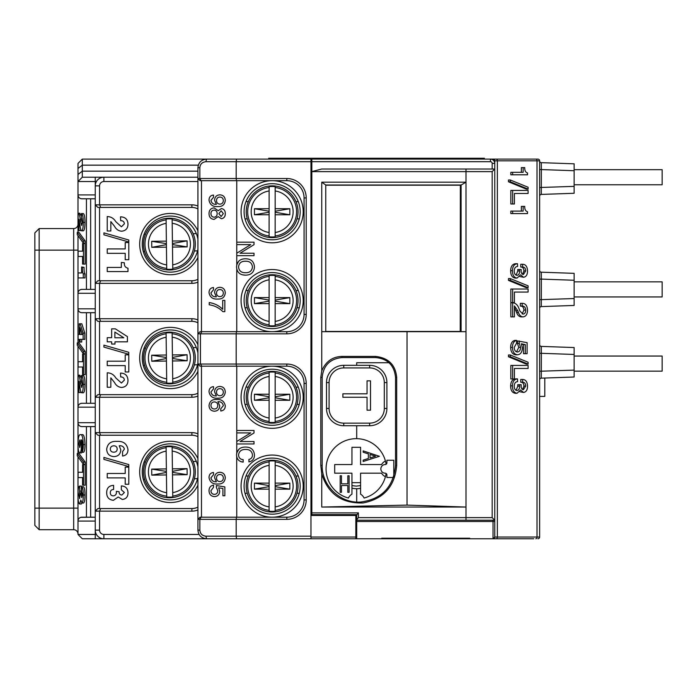 <?xml version="1.0" encoding="UTF-8"?>
<svg xmlns="http://www.w3.org/2000/svg" width="697" height="697" viewBox="0 0 697 697"><rect width="100%" height="100%" fill="white"/><g stroke="black" fill="none" stroke-linecap="round" stroke-linejoin="round"><path stroke-width="1.05" d="M169.754 269.983A25.885 25.885 0 0 1 143.547 244.429A25.885 25.885 0 0 1 169.101 218.213A25.885 25.885 0 0 1 195.308 243.767A25.885 25.885 0 0 1 169.754 269.983M166.722 269.199L166.67 264.904L166.722 269.199A25.24 25.24 0 0 0 172.769 269.12L172.708 264.825L172.769 269.12M166.086 219.076L166.147 223.371A20.988 20.988 0 0 0 166.67 264.904L166.444 247.156L151.78 247.339L151.702 241.301L166.374 241.118L166.086 219.076A25.24 25.24 0 0 1 172.133 218.997L172.412 241.04L187.075 240.848L187.153 246.895L172.49 247.078L172.412 241.04M172.133 218.997L172.185 223.293A20.988 20.988 0 0 1 172.708 264.825L172.49 247.078M172.455 244.577L187.153 246.895M172.438 243.541L187.075 240.848M166.374 241.118L166.444 247.156M166.4 243.619L151.702 241.301M166.417 244.647L151.78 247.339M34.85 525.39L39.163 529.703L34.85 525.39L34.85 232.876L39.163 228.564L39.163 250.136L77.994 250.136M197.931 177.221L82.307 177.221L82.307 165.172L77.994 168.474L77.994 163.42L82.307 159.108L206.556 159.108L82.307 159.108L82.307 165.172L198.323 165.172M77.994 168.474L77.994 174.459L82.307 171.157L197.931 171.157M82.307 177.221L77.994 181.542L77.994 174.459M197.922 433.848A15.534 15.534 0 0 0 191.893 432.628L95.254 432.628L95.254 181.542L77.994 181.542L77.994 232.362M77.994 235.691L77.994 342.907M77.994 346.243L77.994 442.125M77.994 445.975L77.994 453.459M77.994 456.796L77.994 492.727M77.994 496.97L77.994 534.451L82.307 538.764L206.556 538.764L95.254 538.764L95.254 534.451L77.994 534.451L79.719 536.176M39.163 228.564L73.682 228.564A4.313 4.313 0 0 0 77.994 224.251A4.313 4.313 0 0 1 73.682 228.564L73.682 508.13L77.994 508.13L77.994 517.627M96.404 534.451L95.254 534.451L95.254 511.154L99.566 511.154L99.566 530.138A4.313 4.313 0 0 0 103.879 534.451L199.089 534.451M310.967 515.466L355.836 515.466L355.836 538.764L356.698 538.764L356.698 519.64L358.406 517.627L358.406 512.879L311.829 512.879L311.829 514.604L356.942 514.604L358.406 512.879M360.584 488.336A19.847 19.847 0 0 1 356.698 488.719L356.698 502.032L356.698 488.719A19.847 19.847 0 0 1 351.95 488.144M356.698 438.674L356.698 425.728L356.698 438.674M356.698 365.324L356.698 362.736L389.048 362.736L356.698 362.736L356.698 365.324M206.556 159.108C201.302 159.639 198.427 162.514 197.931 167.733L199.847 167.733C200.117 164.178 202.139 162.157 205.885 161.695L206.556 159.108L311.829 159.108L311.829 161.695L490.444 161.695A1.725 1.725 0 0 1 492.169 163.42L492.169 169.031M78.099 406.273L77.994 407.179A3.886 3.886 0 0 1 81.88 403.293L95.254 403.293M78.099 423.61L77.994 422.704A3.886 3.886 0 0 0 81.88 426.59L80.774 426.433M95.254 426.59L81.88 426.59A3.886 3.886 0 0 1 77.994 422.704L95.254 422.704M80.774 517.348L95.254 517.191L81.88 517.191A3.886 3.886 0 0 0 77.994 521.077L95.254 521.077M80.739 517.366L79.833 517.766M79.676 517.88L79.17 518.289M78.7 518.838L78.273 519.622M78.099 520.171L77.994 521.077M80.739 426.425L79.833 426.015M79.676 425.902L79.17 425.492M78.7 424.943L78.273 424.168M82.046 503.007L81.331 504.001L79.641 504.001L80.843 500.037L81.863 503.007C82.812 502.432 83.283 499.758 83.274 494.992C83.248 489.799 82.69 487.046 81.619 486.741L81.619 491.385L82.377 494.626L81.749 497.693L81.07 493.729L81.07 493.232L82.324 493.232M81.619 486.741L83.309 486.741C84.381 487.046 84.929 489.799 84.964 494.992C84.973 499.758 84.503 502.432 83.553 503.007L81.863 503.007M81.375 491.054L79.685 491.054L79.667 486.079L81.375 486.079L81.375 491.054L80.599 493.232M79.789 477.567L82.586 477.567L82.586 485.199L83.483 485.199L83.483 464.629L85.165 464.629L85.165 485.199L83.483 485.199M82.586 477.567L78.099 477.567L78.099 472.261L82.586 472.261L79.789 472.261M83.483 464.411L85.165 464.411L85.165 462.041L78.961 453.459L77.271 453.459L77.271 455.794L83.483 464.411L83.483 462.041L85.165 462.041M80.504 434.667L82.194 434.667C83.797 434.179 84.72 437.489 84.964 444.599C84.956 449.025 84.503 451.578 83.614 452.257L81.924 452.257C82.812 451.578 83.265 449.025 83.274 444.599C83.03 437.489 82.107 434.179 80.504 434.667C79.014 434.24 78.169 437.368 77.959 444.059C78.029 449.6 78.63 452.553 79.78 452.919C80.852 452.614 81.418 449.879 81.479 444.721L81.096 439.903C81.784 439.65 82.211 440.983 82.377 443.893L81.924 452.257M82.22 452.257L81.471 452.919L79.78 452.919M80.373 494.887L78.857 494.887L79.685 491.054M81.07 493.232L80.373 493.232L79.624 498.686L78.857 494.887M84.964 494.992L83.274 494.992M79.667 486.079C78.543 486.41 77.977 489.329 77.959 494.835C77.968 500.385 78.526 503.434 79.641 504.001M83.483 464.629L82.586 464.629L82.586 472.261M83.483 462.041L77.271 453.459M82.368 444.721L81.479 444.721M84.964 444.599L83.274 444.599M79.763 439.973L80.582 443.78L79.754 447.605L78.857 443.945L79.763 439.973M80.564 442.909L80.564 444.808M80.547 443.945L78.857 443.945M81.88 403.293L80.774 403.45M80.739 403.467L79.833 403.877M79.676 403.981L79.17 404.391M78.7 404.94L78.273 405.724M78.099 309.712L77.994 308.815A3.886 3.886 0 0 0 81.88 312.692L80.774 312.535M80.739 312.526L79.833 312.117M79.676 312.012L79.17 311.594M78.7 311.045L78.273 310.27M84.964 384.361L83.274 384.361C83.231 378.637 82.603 375.692 81.41 375.526L83.1 375.526C84.293 375.692 84.912 378.637 84.964 384.361C84.938 389.484 84.415 392.289 83.37 392.786L81.688 392.786C80.896 392.428 80.312 390.477 79.928 386.948L78.996 381.259L78.996 392.533L80.686 392.533L80.686 391.209M81.767 380.318L82.368 384.491M81.924 381.39L80.242 381.39C79.754 377.408 79.04 375.352 78.099 375.195L79.789 375.195L81.41 378.332M79.789 367.014L82.586 367.014L82.586 374.646L83.483 374.646L83.483 354.076L85.165 354.076L85.165 374.646L83.483 374.646M82.586 367.014L78.099 367.014L78.099 361.708L82.586 361.708L79.789 361.708M83.483 353.858L85.165 353.858L85.165 351.488L78.961 342.907L77.271 342.907L77.271 345.242L83.483 353.858L83.483 351.488L85.165 351.488M83.135 339.378L83.135 333.114L84.825 333.114L84.825 339.378L80.033 339.378L80.033 342.035L81.723 342.035L81.723 339.378M84.825 333.114L81.81 323.783L79.205 323.783L79.205 334.403L78.099 334.403L78.099 339.378L79.205 339.378L79.205 342.035L80.033 342.035M95.254 312.692L81.88 312.692A3.886 3.886 0 0 1 77.994 308.815L95.254 308.815M78.099 292.383L77.994 293.28A3.886 3.886 0 0 1 81.88 289.394L95.254 289.394M81.88 289.394L80.774 289.56M80.739 289.569L79.833 289.978M79.676 290.083L79.17 290.492M78.7 291.041L78.273 291.825M78.099 195.813L77.994 194.916A3.886 3.886 0 0 0 81.88 198.793L80.774 198.636M80.739 198.628L79.833 198.218M79.676 198.114L79.17 197.704M78.7 197.146L78.273 196.371M84.067 267.352L82.377 267.352C82.298 270.924 82.594 273.093 83.274 273.869L83.274 277.92L84.964 277.92L84.964 273.869C84.285 273.093 83.989 270.924 84.067 267.352L81.619 266.968L81.619 272.936L79.789 272.936M79.789 256.461L82.586 256.461L82.586 264.102L83.483 264.102L83.483 243.523L85.165 243.523L85.165 264.102L83.483 264.102M82.586 256.461L78.099 256.461L78.099 251.155L82.586 251.155L79.789 251.155M83.483 243.314L85.165 243.314L85.165 240.944L78.961 232.362L77.271 232.362L77.271 234.689L83.483 243.314L83.483 240.944L85.165 240.944M84.964 222.395L83.274 222.395C83.231 216.671 82.603 213.726 81.41 213.561L83.1 213.561C84.293 213.726 84.912 216.671 84.964 222.395C84.938 227.518 84.415 230.324 83.37 230.82L81.688 230.82C80.896 230.463 80.312 228.511 79.928 224.983L78.996 219.294L78.996 230.568L80.686 230.568L80.686 229.243M81.767 218.353L82.368 222.526M81.924 219.424L80.242 219.424C79.754 215.443 79.04 213.387 78.099 213.23L79.789 213.23L81.41 216.366M95.254 198.793L81.88 198.793A3.886 3.886 0 0 1 77.994 194.916L95.254 194.916M95.254 177.221L95.254 181.542L96.404 181.542M81.619 272.936L78.099 272.936L78.099 277.92L83.274 277.92M83.274 273.869L84.964 273.869M83.483 243.523L82.586 243.523L82.586 251.155M83.483 240.944L77.271 232.362M78.099 213.23L78.099 230.568L78.996 230.568M82.133 220.94L80.443 220.94L80.242 219.424M81.41 213.561L81.41 218.205L82.377 221.96L81.645 225.506L80.443 220.94M81.688 230.82C82.725 230.324 83.257 227.518 83.274 222.395M78.099 375.195L78.099 392.533L78.996 392.533M82.133 382.906L80.443 382.906L80.242 381.39M81.41 375.526L81.41 380.17L82.377 383.925L81.645 387.471L80.443 382.906M81.688 392.786C82.725 392.289 83.257 389.484 83.274 384.361M83.483 354.076L82.586 354.076L82.586 361.708M83.483 351.488L77.271 342.907M83.135 333.114L80.12 323.783M82.237 334.508L80.007 334.508L80.007 327.668L82.237 334.508L81.697 334.508L81.697 332.844M73.682 529.703L73.682 508.13L39.163 508.13L39.163 529.703L73.682 529.703A4.313 4.313 0 0 1 77.994 534.015M34.85 508.13L39.163 508.13L39.163 250.136L34.85 250.136M272.135 183.694A28.046 28.046 0 0 1 300.18 211.74A28.046 28.046 0 0 1 272.135 239.785A28.046 28.046 0 0 1 244.098 211.74A28.046 28.046 0 0 1 272.135 183.694M272.135 180.68A31.06 31.06 0 0 1 303.204 211.74A31.06 31.06 0 0 1 272.135 242.8A31.06 31.06 0 0 1 241.075 211.74A31.06 31.06 0 0 1 272.135 180.68M236.536 159.108L236.187 161.695L310.967 161.695L310.967 538.764L355.836 538.764M205.885 161.695L236.187 161.695L236.187 178.519L197.931 178.519L197.931 167.733M310.967 159.108L310.967 161.695M355.836 537.038L310.967 537.038M205.885 536.176C202.243 535.81 200.231 533.797 199.847 530.138L199.847 519.352L236.187 519.352L236.187 536.176L205.885 536.176L206.556 538.764L310.967 538.764M200.091 517.191L197.922 519.352L197.922 364.026L200.091 366.195L286.807 366.195A17.259 17.259 0 0 1 304.066 383.446L304.066 499.932A17.259 17.259 0 0 1 286.807 517.191L200.091 517.191L197.931 519.343L197.931 530.138C198.418 535.34 201.302 538.215 206.556 538.764M197.931 364.043L197.931 333.828L236.187 333.837L236.187 364.034L197.931 364.034L200.091 366.195M197.931 178.519L200.091 180.68L197.922 178.51L197.922 333.837L200.091 331.676L197.931 333.837M199.847 530.138L197.931 530.138M197.931 519.352L199.847 519.352L201.111 517.191M236.475 366.195L236.187 364.034L286.807 364.034A19.411 19.411 0 0 1 306.218 383.446L306.218 499.932A19.411 19.411 0 0 1 286.807 519.352L236.187 519.352L236.475 517.191M236.187 333.837L286.807 333.837A19.411 19.411 0 0 0 306.218 314.417L306.218 197.931A19.411 19.411 0 0 0 286.807 178.519L236.187 178.519L236.475 180.68L286.807 180.68A17.259 17.259 0 0 1 304.066 197.931L304.066 314.417A17.259 17.259 0 0 1 286.807 331.676L236.475 331.676L236.187 333.837M310.967 536.176L236.187 536.176L236.536 538.764M201.851 366.195L200.431 364.034L200.431 333.837L201.851 331.676L200.091 331.676M201.468 517.191L201.468 366.195M236.762 366.195L236.762 452.771L239.045 449.068M236.692 456.552L236.762 517.191M219.729 491.01C219.59 494.478 217.865 496.351 214.554 496.612C217.847 496.351 219.572 494.478 219.703 491.01L218.623 487.83L219.703 491.01M224.852 486.907L224.852 495.759L224.852 486.907L216.366 485.556L216.366 487.508L217.778 490.688C217.708 493.006 216.567 494.243 214.354 494.4C212.167 494.208 211.025 492.962 210.938 490.662L213.491 487.325L210.964 490.662C211.052 492.962 212.184 494.208 214.38 494.4M213.491 485.112L213.491 487.325L213.517 485.112C210.564 485.696 209.065 487.56 209.022 490.714C209.196 494.373 211.034 496.342 214.537 496.612L214.537 496.612M219.877 472.278L219.904 472.278C223.301 472.522 225.096 474.404 225.279 477.942C224.722 482.193 222.247 484.215 217.873 484.006C222.23 484.215 224.695 482.193 225.262 477.942C225.07 474.404 223.275 472.522 219.877 472.278C216.558 472.479 214.789 474.291 214.571 477.715L216.366 481.793C213.326 481.932 211.513 480.59 210.938 477.776L213.509 474.709L213.509 472.496C210.555 472.801 209.065 474.526 209.022 477.663C209.963 482.289 212.907 484.398 217.847 484.006L217.847 484.006M213.509 472.496L213.526 474.709L210.964 477.776C211.54 480.59 213.343 481.932 216.384 481.793M219.877 386.434L219.904 386.434C223.301 386.678 225.096 388.56 225.279 392.097C224.722 396.349 222.247 398.37 217.873 398.161C222.23 398.37 224.695 396.349 225.262 392.097C225.07 388.56 223.275 386.678 219.877 386.434C216.558 386.635 214.789 388.447 214.571 391.871L216.366 395.948C213.326 396.088 211.513 394.746 210.938 391.932L213.509 388.865L213.509 386.652C210.555 386.957 209.065 388.682 209.022 391.819C209.963 396.445 212.907 398.562 217.847 398.161L217.847 398.161M213.509 386.652L213.526 388.865L210.964 391.932C211.54 394.746 213.343 396.088 216.384 395.948M216.427 399.486L216.453 399.486C221.358 399.102 224.303 401.193 225.279 405.776C225.244 408.886 223.746 410.62 220.792 410.995C223.728 410.62 225.218 408.886 225.262 405.776L225.262 405.776C224.277 401.193 221.332 399.102 216.427 399.486C212.062 399.276 209.588 401.289 209.022 405.532C209.205 409.069 210.999 410.96 214.397 411.213C217.725 411.012 219.494 409.191 219.703 405.759L217.908 401.699C220.949 401.568 222.761 402.901 223.336 405.715L220.775 408.782L220.792 410.995M217.934 401.699L219.729 405.759C219.511 409.191 217.743 411.012 214.415 411.213L214.397 411.213M272.135 517.191A31.06 31.06 0 0 1 241.075 486.131A31.06 31.06 0 0 1 272.135 455.063A31.06 31.06 0 0 1 303.204 486.131A31.06 31.06 0 0 1 272.135 517.191M272.135 366.195A31.06 31.06 0 0 1 303.204 397.255A31.06 31.06 0 0 1 272.135 428.315A31.06 31.06 0 0 1 241.075 397.255A31.06 31.06 0 0 1 272.135 366.195M243.175 462.102L243.175 459.671C240.256 459.384 238.714 457.781 238.531 454.862C239.193 451.168 241.51 449.373 245.475 449.487C249.526 449.286 251.861 451.072 252.471 454.836C252.471 457.319 251.295 458.853 248.925 459.445L248.925 461.876C252.602 461.118 254.44 458.826 254.457 454.993C253.987 449.792 251.086 447.152 245.762 447.056C240.247 446.96 237.172 449.548 236.536 454.81C236.701 459.149 238.914 461.58 243.175 462.102L241.014 461.71M236.536 454.81L236.762 452.771M236.762 443.963L254.013 443.963L254.013 441.523L240.029 441.523L254.013 432.959L254.013 430.467L236.762 430.467M236.762 432.898L250.746 432.898L236.762 441.489M272.135 425.301A28.046 28.046 0 0 1 244.098 397.255A28.046 28.046 0 0 1 272.135 369.21A28.046 28.046 0 0 1 300.18 397.255A28.046 28.046 0 0 1 272.135 425.301M272.135 458.086A28.046 28.046 0 0 1 300.18 486.131A28.046 28.046 0 0 1 272.135 514.168A28.046 28.046 0 0 1 244.098 486.131A28.046 28.046 0 0 1 272.135 458.086M224.835 486.907L216.366 485.556M224.835 495.759L222.909 495.759L222.909 488.501L218.623 487.83M219.877 474.491C217.778 474.596 216.654 475.729 216.523 477.898C216.636 475.729 217.752 474.596 219.86 474.491C222.029 474.596 223.188 475.763 223.336 477.994C223.223 480.259 222.064 481.453 219.877 481.575C217.691 481.427 216.558 480.198 216.497 477.898L216.497 477.898C216.584 480.198 217.708 481.427 219.904 481.575M219.877 388.647C217.778 388.752 216.654 389.884 216.523 392.054C216.636 389.884 217.752 388.752 219.86 388.647C222.029 388.752 223.188 389.919 223.336 392.15C223.223 394.424 222.064 395.617 219.877 395.73C217.691 395.582 216.558 394.354 216.497 392.054L216.497 392.054C216.584 394.354 217.708 395.582 219.904 395.73M217.778 405.584C217.638 407.754 216.514 408.895 214.406 409C212.245 408.895 211.095 407.728 210.938 405.515C211.052 403.241 212.202 402.038 214.388 401.908C216.584 402.047 217.717 403.275 217.778 405.584M214.406 401.908C212.219 402.038 211.069 403.241 210.964 405.515C211.113 407.728 212.271 408.895 214.432 409M236.475 331.676L201.851 331.676M200.091 180.68L201.111 180.68L199.847 178.519L199.847 167.733M201.111 180.68L236.475 180.68M201.468 331.676L201.468 180.68M236.762 180.68L236.762 264.79L238.871 260.992M236.762 269.164L236.762 331.676M224.835 311.655L224.852 300.372L222.7 300.372L222.7 309.294C218.893 305.565 214.406 303.326 209.231 302.585L209.231 304.798C214.502 305.547 219.05 307.839 222.892 311.655L224.835 311.655L224.835 300.372M209.231 302.585L209.257 302.585C214.432 303.326 218.919 305.565 222.718 309.294M219.877 287.312L219.904 287.312C223.301 287.556 225.096 289.447 225.279 292.975C224.722 297.236 222.247 299.257 217.873 299.039C222.23 299.257 224.695 297.236 225.262 292.975C225.07 289.447 223.275 287.556 219.877 287.312C216.558 287.512 214.789 289.325 214.571 292.749L216.366 296.826C213.326 296.966 211.513 295.633 210.938 292.81L213.509 289.752L213.509 287.539C210.555 287.844 209.065 289.56 209.022 292.696C209.963 297.323 212.907 299.44 217.847 299.039L217.847 299.039M213.509 287.539L213.526 289.752L210.964 292.81C211.54 295.633 213.343 296.966 216.384 296.826M219.877 194.838L219.904 194.838C223.301 195.073 225.096 196.963 225.279 200.501C224.722 204.752 222.247 206.774 217.873 206.565C222.23 206.774 224.695 204.752 225.262 200.501C225.07 196.963 223.275 195.073 219.877 194.838C216.558 195.029 214.789 196.842 214.571 200.266L216.366 204.352C213.326 204.491 211.513 203.149 210.938 200.335L213.509 197.268L213.509 195.055C210.555 195.36 209.065 197.085 209.022 200.222C209.963 204.848 212.907 206.957 217.847 206.565L217.847 206.565M213.509 195.055L213.526 197.268L210.964 200.335C211.54 203.149 213.343 204.491 216.384 204.352M214.127 207.889L218.222 210.703L214.127 207.889C210.799 208.194 209.091 210.102 209.022 213.622C209.091 217.15 210.79 219.076 214.127 219.389L218.196 216.61L214.127 219.389M225.279 213.622C225.34 216.549 224.042 218.248 221.393 218.727C224.016 218.248 225.314 216.549 225.262 213.622C225.314 210.703 224.016 209.013 221.367 208.551C224.033 209.013 225.331 210.703 225.279 213.622L225.262 213.622M272.135 331.676A31.06 31.06 0 0 1 241.075 300.616A31.06 31.06 0 0 1 272.135 269.547A31.06 31.06 0 0 1 303.204 300.616A31.06 31.06 0 0 1 272.135 331.676M245.501 275.149C251.033 275.106 254.022 272.379 254.457 266.977C254.022 261.567 251.042 258.831 245.501 258.779C239.96 258.831 236.971 261.567 236.536 266.977C236.98 272.379 239.968 275.097 245.501 275.149L242.765 274.879M238.531 266.977C239.027 263.039 241.354 261.114 245.501 261.209C249.648 261.114 251.974 263.039 252.471 266.977C251.965 270.906 249.639 272.823 245.501 272.71C241.362 272.815 239.036 270.906 238.531 266.977M236.762 255.677L254.013 255.677L254.013 253.246L240.029 253.246L254.013 244.673L254.013 242.181L236.762 242.181M236.762 244.612L250.746 244.612L236.762 253.211M272.135 272.571A28.046 28.046 0 0 1 300.18 300.616A28.046 28.046 0 0 1 272.135 328.653A28.046 28.046 0 0 1 244.098 300.616A28.046 28.046 0 0 1 272.135 272.571M219.877 289.525C217.778 289.63 216.654 290.771 216.523 292.94C216.636 290.771 217.752 289.63 219.86 289.525C222.029 289.638 223.188 290.806 223.336 293.036C223.223 295.301 222.064 296.495 219.877 296.617C217.691 296.46 216.558 295.24 216.497 292.94L216.497 292.94C216.584 295.24 217.708 296.46 219.904 296.617M219.877 197.051C217.778 197.155 216.654 198.288 216.523 200.457C216.636 198.288 217.752 197.155 219.86 197.051C222.029 197.155 223.188 198.323 223.336 200.553C223.223 202.818 222.064 204.012 219.877 204.134C217.691 203.977 216.558 202.757 216.497 200.457L216.497 200.457C216.584 202.757 217.708 203.977 219.904 204.134M221.393 208.551L218.196 210.703M221.393 218.727L218.196 216.61M210.938 213.63C210.999 211.435 212.062 210.259 214.145 210.102C216.148 210.311 217.142 211.487 217.142 213.63C217.142 215.774 216.148 216.959 214.145 217.185C212.062 217.011 210.991 215.826 210.938 213.63L210.964 213.63C211.017 215.826 212.08 217.011 214.171 217.185M221.149 210.764L218.875 213.639L221.132 210.764L223.336 213.639L221.132 216.514L218.849 213.639L221.149 216.514M214.171 210.102C212.088 210.259 211.017 211.435 210.964 213.63M268.685 159.108L268.685 158.245L484.398 158.245L484.398 159.108M272.126 423.14A25.885 25.885 0 0 1 246.25 397.238A25.885 25.885 0 0 1 272.152 371.37A25.885 25.885 0 0 1 298.02 397.264A25.885 25.885 0 0 1 272.126 423.14M269.103 422.312L269.103 418.017L269.103 422.312A25.24 25.24 0 0 0 275.141 422.321L275.149 418.026L275.141 422.321M269.129 372.189L269.129 376.485A20.988 20.988 0 0 0 269.103 418.017L269.112 400.27L254.449 400.261L254.449 394.223L269.12 394.232L269.129 372.189A25.24 25.24 0 0 1 275.167 372.189L275.158 394.232L289.83 394.241L289.821 400.287L275.158 400.278L275.158 394.232M275.167 372.189L275.167 376.485A20.988 20.988 0 0 1 275.149 418.026L275.158 400.278M275.158 397.769L289.821 400.287M275.158 396.741L289.83 394.241M269.12 394.232L269.112 400.27M269.12 396.732L254.449 394.223M269.12 397.769L254.449 400.261M272.126 237.625A25.885 25.885 0 0 1 246.25 211.722A25.885 25.885 0 0 1 272.152 185.855A25.885 25.885 0 0 1 298.02 211.749A25.885 25.885 0 0 1 272.126 237.625M269.103 236.797L269.103 232.502L269.103 236.797A25.24 25.24 0 0 0 275.141 236.806L275.149 232.51L275.141 236.806M269.129 186.674L269.129 190.969A20.988 20.988 0 0 0 269.103 232.502L269.112 214.754L254.449 214.746L254.449 208.708L269.12 208.717L269.129 186.674A25.24 25.24 0 0 1 275.167 186.674L275.158 208.717L289.83 208.725L289.821 214.772L275.158 214.763L275.158 208.717M275.167 186.674L275.167 190.969A20.988 20.988 0 0 1 275.149 232.51L275.158 214.763M275.158 212.254L289.821 214.772M275.158 211.226L289.83 208.725M269.12 208.717L269.112 214.754M269.12 211.226L254.449 208.708M269.12 212.254L254.449 214.746M574.136 356.054L662.15 356.054L662.15 371.152L574.136 371.152L574.136 372.66L574.136 347.55L541.29 346.4L541.351 353.309L574.136 354.459M533.789 538.764L496.159 538.764A1.725 1.202 -90 0 0 497.362 537.038L497.362 160.833L494.757 160.833L494.757 163.42A4.313 4.313 0 0 0 490.444 159.108L537.901 159.108A1.725 1.725 0 0 1 539.626 160.833L539.626 537.038L494.757 537.038A1.725 1.725 0 0 1 493.032 538.764L494.757 537.038L494.757 160.833A1.725 1.725 0 0 0 493.032 159.108M386.896 477.497L386.896 474.91L386.896 477.497L393.483 477.497M386.896 460.247L386.896 462.834L386.896 460.247L393.796 460.247L393.796 476.539M496.159 538.764L493.032 538.764L493.032 521.504L356.698 521.504M537.901 538.764A1.725 1.725 0 0 0 539.626 537.038M539.626 191.989L539.626 194.602M539.626 162.619L539.626 165.102M539.626 196.145A1.725 1.725 0 0 1 541.29 194.419L574.136 193.278L574.136 186.369L539.626 187.51L539.626 196.145A1.725 1.725 0 0 1 541.29 194.419L541.351 169.58L539.626 169.58L539.626 160.946A1.725 1.725 0 0 0 541.29 162.671L541.351 169.58L574.136 170.721L574.136 163.812L541.29 162.671A1.725 1.725 0 0 1 539.626 160.946M539.626 304.162L539.626 306.776M574.136 305.452L541.29 306.593L574.136 305.452L574.136 298.543L539.626 299.684L539.626 308.318A1.725 1.725 0 0 1 541.29 306.593L541.351 279.105L539.626 279.105L539.626 270.471A1.725 1.725 0 0 0 541.29 272.196L541.351 279.105L574.136 280.255L574.136 273.346L541.29 272.196A1.725 1.725 0 0 1 539.626 270.471M539.626 375.727L539.626 378.34M574.136 377.016L541.29 378.157L574.136 377.016L574.136 370.107L539.626 371.248L539.626 379.882A1.725 1.725 0 0 1 541.29 378.157L541.351 353.309L539.626 353.309L539.626 344.675A1.725 1.725 0 0 0 541.29 346.4A1.725 1.725 0 0 1 539.626 344.675M512.644 172.316L510.84 172.316L510.84 174.799L512.644 174.799L512.644 172.316L523.151 172.316L523.151 167.611L524.736 167.611C524.614 170.573 525.538 172.351 527.516 172.943L527.516 174.799L512.644 174.799M523.151 167.611L521.347 167.611L521.347 172.316M510.265 179.983L508.462 179.983L508.462 181.778L526.305 189.114L528.108 189.114L528.108 187.249L510.265 179.983L510.265 181.778L508.462 181.778M512.644 190.429L510.84 190.429L510.84 203.977L512.644 203.977L512.644 190.429L528.108 190.429L528.108 193.47L514.43 193.47L526.305 193.47M512.644 211.104L510.84 211.104L510.84 213.587L512.644 213.587L512.644 211.104L523.151 211.104L523.151 206.399L524.736 206.399C524.614 209.361 525.538 211.139 527.516 211.722L527.516 213.587L512.644 213.587M523.151 206.399L521.347 206.399L521.347 211.104M517.043 278.094L515.24 278.094C512.182 277.58 510.648 275.106 510.64 270.671C510.831 266.254 512.513 263.936 515.684 263.719L517.496 263.719C514.316 263.936 512.635 266.254 512.452 270.671C512.452 275.106 513.985 277.58 517.043 278.094L520.589 274.801L523.552 277.267C526.252 276.822 527.577 274.627 527.516 270.671C527.281 266.542 525.669 264.407 522.663 264.268L522.558 267.029C524.527 266.977 525.582 268.275 525.73 270.933L523.43 274.505C521.774 274.235 521.016 272.867 521.173 270.384L521.19 269.521L519.535 269.504L519.587 270.985C519.64 273.564 518.803 275.01 517.052 275.332C515.188 275.088 514.247 273.625 514.229 270.941C514.369 268.049 515.492 266.568 517.601 266.481L517.496 263.719M523.552 277.267L519.84 276.57M522.558 264.268L520.755 264.268L520.755 267.029C522.724 266.977 523.778 268.275 523.926 270.933L525.73 270.933M522.515 274.313L523.926 270.933M519.535 269.504L517.732 269.504L517.775 270.985L519.587 270.985M516.111 275.149L517.775 270.985M510.265 278.582L508.462 278.582L508.462 280.368L526.305 287.704L528.108 287.704L528.108 285.84L510.265 278.582L510.265 280.368L508.462 280.368M512.644 289.02L510.84 289.02L510.84 302.568L512.644 302.568L512.644 289.02L528.108 289.02L528.108 292.06L514.43 292.06L526.305 292.06M510.84 302.777L510.84 316.882L512.644 316.882L512.644 302.777L510.84 302.777M515.998 310.784L517.801 310.784L518.437 312.509C519.387 315.279 520.947 316.734 523.107 316.882L521.304 316.882C519.143 316.734 517.583 315.279 516.634 312.509L514.43 307.508M522.158 306.096L522.158 303.334L520.354 303.334L520.354 306.096L522.332 306.096C524.362 306.053 525.494 307.386 525.73 310.087C525.695 312.535 524.824 313.877 523.116 314.12L519.962 311.141L519.274 309.416C518.019 305.295 515.85 303.082 512.765 302.777L512.644 302.777M522.184 313.946L523.926 310.087C523.691 307.386 522.558 306.053 520.528 306.096M517.557 354.773L515.754 354.773C512.513 354.425 510.805 351.968 510.64 347.402C510.692 343.455 512.068 341.121 514.795 340.389L516.599 340.389C513.881 341.121 512.495 343.455 512.452 347.402C512.609 351.968 514.316 354.425 517.557 354.773C520.633 354.442 522.236 352.107 522.358 347.759L521.356 343.787L525.329 344.623L525.329 353.693L523.525 353.693L523.525 344.623L525.329 344.623M521.609 344.222L523.525 344.623M525.329 353.693L527.115 353.693L527.115 342.636L517.453 340.946L517.453 343.386L518.768 347.359L520.572 347.359C520.511 350.26 519.448 351.811 517.401 352.002C515.371 351.767 514.316 350.208 514.229 347.333L516.599 343.159L516.599 340.389M516.512 351.863L518.768 347.359M510.265 354.982L508.462 354.982L508.462 356.768L526.305 364.104L528.108 364.104L528.108 362.24L510.265 354.982L510.265 356.768L508.462 356.768M512.644 365.42L510.84 365.42L510.84 378.968L512.644 378.968L512.644 365.42L528.108 365.42L528.108 368.46L514.43 368.46L526.305 368.46M517.043 393.282L515.24 393.282C512.182 392.768 510.648 390.294 510.64 385.85C510.831 381.433 512.513 379.116 515.684 378.898L517.496 378.898C514.316 379.116 512.635 381.433 512.452 385.85C512.452 390.294 513.985 392.768 517.043 393.282L520.589 389.989L523.552 392.455C526.252 392.01 527.577 389.806 527.516 385.859C527.281 381.721 525.669 379.586 522.663 379.456L522.558 382.217C524.527 382.156 525.582 383.463 525.73 386.121L523.43 389.684C521.774 389.423 521.016 388.055 521.173 385.572L521.19 384.709L519.535 384.692L519.587 386.173C519.64 388.752 518.803 390.198 517.052 390.52C515.188 390.276 514.247 388.813 514.229 386.129C514.369 383.237 515.492 381.756 517.601 381.668L517.496 378.898M523.552 392.455L519.84 391.758M522.558 379.456L520.755 379.456L520.755 382.217C522.724 382.156 523.778 383.463 523.926 386.121L525.73 386.121M522.515 389.501L523.926 386.121M519.535 384.692L517.732 384.692L517.775 386.173L519.587 386.173M516.111 390.337L517.775 386.173M510.265 181.778L528.108 189.114M512.644 203.977L514.43 203.977L514.43 193.47M519.544 269.608L517.74 269.608M522.558 267.029L520.755 267.029M510.64 270.671L512.452 270.671M510.265 280.368L528.108 287.704M512.644 302.568L514.43 302.568L514.43 292.06M523.926 310.087L525.73 310.087M522.158 303.334L522.419 303.334C525.608 303.483 527.298 305.756 527.516 310.148C527.437 314.242 525.965 316.49 523.107 316.882M518.437 312.509L516.634 312.509M512.644 316.882L514.43 316.882L514.43 305.905L517.801 310.784M510.64 347.402L512.452 347.402M519.265 340.946L519.265 343.386L520.572 347.359M519.265 343.386L517.453 343.386M510.265 356.768L528.108 364.104M512.644 378.968L514.43 378.968L514.43 368.46M519.544 384.788L517.74 384.788M522.558 382.217L520.755 382.217M510.64 385.85L512.452 385.85M574.136 186.369L574.136 168.16L574.136 169.676L662.15 169.676L662.15 184.775L574.136 184.775M356.698 538.764L469.734 538.764L469.734 538.215L469.734 538.764L493.032 538.764M574.136 347.55L541.29 346.4M574.136 298.543L574.136 280.255M544.801 378.035L544.801 396.393L539.626 396.393M386.896 462.834A1.725 1.725 0 0 1 385.171 464.559A4.313 4.313 0 0 0 380.858 468.872A4.313 4.313 0 0 0 385.171 473.185A1.725 1.725 0 0 1 386.896 474.91M396.68 377.408C395.513 364.871 388.482 357.875 375.613 356.428L375.683 357.561C387.724 358.772 394.336 365.385 395.53 377.408L396.68 377.408L396.68 465.422L395.521 465.422C393.483 487.011 381.817 499.226 360.532 502.049C340.241 503.6 321.596 485.4 322.18 465.422L322.18 377.408C323.417 365.394 330.029 358.781 342.027 357.561L341.818 356.428C332.391 356.759 325.708 361.586 321.753 370.891L320.786 377.408L320.786 465.422L321.753 473.943C328.052 493.964 341.852 503.635 363.163 502.946C383.751 498.86 394.929 486.349 396.68 465.422M395.53 377.408L395.521 465.422M375.683 357.561L342.027 357.561M325.752 331.676L325.752 184.993L461.161 184.993L465.997 182.187L465.997 171.619L311.829 171.619L321.648 169.031L494.757 169.031L492.169 171.619L492.169 517.627L465.997 517.627L465.997 507.05L321.753 507.05L321.753 473.943M492.169 171.619L465.997 171.619L465.997 169.031M321.753 370.891L321.753 182.187L325.752 184.993M321.753 331.676L465.997 331.676L465.997 182.187L321.753 182.187M311.829 161.695L311.829 512.879M356.698 520.215L465.997 520.215L465.997 517.627L358.406 517.627M465.997 520.215L494.757 520.215L492.169 517.627M493.032 520.215L493.032 521.504L494.757 521.504M356.698 514.604L356.698 519.64M381.721 538.215L381.721 538.764L381.721 538.215L469.734 538.215M461.1 184.993L461.1 331.676M465.997 331.676L465.997 507.05L407.031 505.098L407.031 331.676M321.753 507.05L407.031 505.098M375.613 356.428L341.818 356.428M322.18 377.408L320.786 377.408M490.444 161.695L490.444 159.108L311.829 159.108M460.351 185.202L460.22 331.458L460.351 185.202M325.752 185.202L460.22 185.202M460.22 331.458L325.752 331.458M169.754 383.881A25.885 25.885 0 0 1 143.547 358.319A25.885 25.885 0 0 1 169.101 332.112A25.885 25.885 0 0 1 195.308 357.666A25.885 25.885 0 0 1 169.754 383.881M166.722 383.089L166.67 378.802L166.722 383.089A25.24 25.24 0 0 0 172.769 383.019L172.708 378.724L172.769 383.019M166.086 332.974L166.147 337.261A20.988 20.988 0 0 0 166.67 378.802L166.444 361.055L151.78 361.238L151.702 355.2L166.374 355.008L166.086 332.974A25.24 25.24 0 0 1 172.133 332.896L172.412 354.939L187.075 354.747L187.153 360.785L172.49 360.976L172.412 354.939M172.133 332.896L172.185 337.191A20.988 20.988 0 0 1 172.708 378.724L172.49 360.976M172.455 358.467L187.153 360.785M172.438 357.439L187.075 354.747M166.374 355.008L166.444 361.055M166.4 357.517L151.702 355.2M166.417 358.546L151.78 361.238M272.126 512.016A25.885 25.885 0 0 1 246.25 486.114A25.885 25.885 0 0 1 272.152 460.247A25.885 25.885 0 0 1 298.02 486.14A25.885 25.885 0 0 1 272.126 512.016M269.103 511.189L269.103 506.893L269.103 511.189A25.24 25.24 0 0 0 275.141 511.197L275.149 506.902L275.141 511.197M269.129 461.066L269.129 465.361A20.988 20.988 0 0 0 269.103 506.893L269.112 489.146L254.449 489.137L254.449 483.099L269.12 483.108L269.129 461.066A25.24 25.24 0 0 1 275.167 461.066L275.158 483.108L289.83 483.117L289.821 489.155L275.158 489.146L275.158 483.108M275.167 461.066L275.167 465.361A20.988 20.988 0 0 1 275.149 506.902L275.158 489.146M275.158 486.645L289.821 489.155M275.158 485.617L289.83 483.117M269.12 483.108L269.112 489.146M269.12 485.609L254.449 483.099M269.12 486.645L254.449 489.137M272.126 326.501A25.885 25.885 0 0 1 246.25 300.599A25.885 25.885 0 0 1 272.152 274.731A25.885 25.885 0 0 1 298.02 300.625A25.885 25.885 0 0 1 272.126 326.501M269.103 325.673L269.103 321.378L269.103 325.673A25.24 25.24 0 0 0 275.141 325.682L275.149 321.387L275.141 325.682M269.129 275.55L269.129 279.845A20.988 20.988 0 0 0 269.103 321.378L269.112 303.631L254.449 303.622L254.449 297.584L269.12 297.593L269.129 275.55A25.24 25.24 0 0 1 275.167 275.55L275.158 297.593L289.83 297.602L289.821 303.639L275.158 303.631L275.158 297.593M275.167 275.55L275.167 279.845A20.988 20.988 0 0 1 275.149 321.387L275.158 303.631M275.158 301.13L289.821 303.639M275.158 300.102L289.83 297.602M269.12 297.593L269.112 303.631M269.12 300.093L254.449 297.584M269.12 301.13L254.449 303.622M369.637 365.324L343.752 365.324A17.259 17.259 0 0 0 326.501 382.583L326.501 408.468A17.259 17.259 0 0 0 343.752 425.728L369.637 425.728A17.259 17.259 0 0 0 386.896 408.468L386.896 382.583A17.259 17.259 0 0 0 369.637 365.324L369.637 367.92A14.672 14.672 0 0 1 384.308 382.583L384.308 408.468A14.672 14.672 0 0 1 369.637 423.14L343.752 423.14A14.672 14.672 0 0 1 329.089 408.468L329.089 382.583A14.672 14.672 0 0 1 343.752 367.92L369.637 367.92M370.499 380.858L370.499 410.193L367.049 410.193L367.049 397.255L342.889 397.255L342.889 393.805L367.049 393.805L367.049 380.858L370.499 380.858M360.584 464.559L381.581 464.559A8.625 8.625 0 0 1 385.432 461.039A30.198 30.198 0 0 0 326.327 464.925A30.198 30.198 0 0 0 348.43 498.041A8.625 8.625 0 0 1 351.95 494.19L351.95 473.185L334.691 473.185L334.691 464.559L351.95 464.559L351.95 447.3L360.584 447.3L360.584 464.559M349.092 492.3L349.092 475.772L347.82 475.772L347.82 483.823L341.46 483.823L341.46 475.772L340.188 475.772L340.188 492.3L341.46 492.3L341.46 485.521L347.82 485.521L347.82 492.3L349.092 492.3M379.421 456.291L363.172 450.881L363.172 452.231L368.373 453.895L368.373 458.478L363.172 460.151L363.172 461.501L379.421 456.291M351.95 482.681L360.584 482.681M385.432 476.704A8.625 8.625 0 0 1 381.581 473.185L360.584 473.185L360.584 494.19A8.625 8.625 0 0 1 364.095 498.041A30.198 30.198 0 0 0 386.112 473.463M386.112 464.28A30.198 30.198 0 0 0 385.432 461.039M351.95 485.582L356.263 486.131L360.584 485.582M370.046 457.946L370.046 454.435L375.517 456.187L370.046 457.946M574.136 281.849L662.15 281.849L662.15 296.939M197.931 362.893A28.046 28.046 0 0 1 142.275 357.997A28.046 28.046 0 0 1 197.931 353.091M197.922 371.283A30.633 30.633 0 0 1 139.688 357.997A30.633 30.633 0 0 1 197.931 344.727M99.566 321.326L99.566 394.668M197.922 282.137A15.534 15.534 0 0 1 191.893 283.357L95.254 283.357L97.841 280.769L100.638 280.769L99.566 283.357L99.566 318.729L191.893 318.729A15.534 15.534 0 0 1 197.922 319.949M191.893 318.729L191.893 321.326A12.947 12.947 0 0 1 197.922 322.816M197.922 396.035A15.534 15.534 0 0 1 191.893 397.255L99.566 397.255L99.566 432.628L100.638 435.216L97.841 435.216L95.254 432.628L95.254 511.154L97.841 508.566L100.638 508.566L99.566 511.154L191.893 511.154A15.534 15.534 0 0 0 197.922 509.934M197.922 181.542L103.879 181.542A4.313 4.313 0 0 0 99.566 185.855L99.566 204.84L191.893 204.84A15.534 15.534 0 0 1 197.922 206.051M197.922 393.178A12.947 12.947 0 0 1 191.893 394.668L191.893 397.255M100.638 394.668L99.566 397.255L95.254 397.255L97.841 394.668L191.893 394.668M191.893 432.628L191.893 435.216L100.638 435.216M191.893 435.216A12.947 12.947 0 0 1 197.922 436.714M197.922 507.076A12.947 12.947 0 0 1 191.893 508.566L191.893 511.154M100.638 508.566L191.893 508.566M99.566 435.216L99.566 508.566M197.922 485.182A30.633 30.633 0 0 1 139.688 471.895A30.633 30.633 0 0 1 197.922 458.609M113.594 485.365L113.515 485.365C109.002 485.643 106.728 488.074 106.685 492.657C106.693 497.283 108.941 499.827 113.411 500.298L118.22 496.996L122.323 499.47C126.122 498.991 128.004 496.769 127.978 492.796C127.865 488.466 125.652 486.175 121.339 485.922L121.339 489.791L124.38 492.491L121.87 495.044C119.936 494.87 119.021 493.772 119.126 491.742L116.364 491.324L116.39 491.943C116.53 494.26 115.519 495.567 113.358 495.872C111.354 495.785 110.326 494.731 110.274 492.709C110.361 490.601 111.468 489.538 113.594 489.512L113.594 485.365M107.233 473.472L107.233 477.898L125.207 477.898L125.207 484.258L128.806 484.258L128.806 467.112L125.207 467.112L125.207 473.472L107.233 473.472M103.914 457.432L103.914 459.375L128.806 466.563L128.806 464.585L103.914 457.432M119.231 445.758C122.019 445.549 123.735 446.655 124.38 449.077L122.559 451.621L122.559 456.047C126.131 455.489 127.934 453.364 127.978 449.67C126.993 443.745 123.299 440.992 116.887 441.393C110.901 441.035 107.504 443.64 106.685 449.216C106.946 453.843 109.377 456.3 113.986 456.605C118.281 456.343 120.546 454.069 120.79 449.774L119.231 445.758M113.907 445.819C115.981 445.88 117.07 446.934 117.192 448.981C117.079 451.055 115.981 452.118 113.881 452.179C111.72 452.214 110.518 451.194 110.274 449.129C110.474 446.951 111.686 445.853 113.907 445.819M197.922 476.853A28.046 28.046 0 0 1 142.275 471.895A28.046 28.046 0 0 1 197.922 466.929M99.566 530.138L95.254 530.138A8.625 8.625 0 0 0 103.879 538.764L103.879 534.451M103.879 181.542L103.879 177.221A8.625 8.625 0 0 0 95.254 185.855L99.566 185.855M99.566 204.84L95.254 204.84L97.841 207.427L100.638 207.427L99.566 204.84M191.893 204.84L191.893 207.427L100.638 207.427M191.893 207.427A12.947 12.947 0 0 1 197.922 208.917M197.922 279.279A12.947 12.947 0 0 1 191.893 280.769L191.893 283.357M100.638 280.769L191.893 280.769M99.566 318.729L95.254 318.729L97.841 321.326L100.638 321.326L99.566 318.729M191.893 321.326L100.638 321.326M99.566 207.427L99.566 280.769M197.922 257.385A30.633 30.633 0 0 1 139.688 244.098A30.633 30.633 0 0 1 197.922 230.812M107.233 267.439L107.233 271.586L127.978 271.586L127.978 268.214C125.268 267.57 124.066 265.757 124.38 262.778L121.339 262.455L121.339 267.439L107.233 267.439M107.233 248.907L107.233 253.333L125.207 253.333L125.207 259.693L128.806 259.693L128.806 242.547L125.207 242.547L125.207 248.907L107.233 248.907M103.914 232.868L103.914 234.811L128.806 241.998L128.806 240.021L103.914 232.868M107.233 216.549L107.233 230.995L110.832 230.995L110.832 221.602L114.578 226.351C116.111 229.287 118.455 230.907 121.609 231.212C125.774 230.794 127.891 228.459 127.978 224.19C127.786 219.416 125.294 216.967 120.511 216.828L120.686 220.696C122.916 220.644 124.153 221.681 124.38 223.824L121.435 226.786L115.807 221.707C113.864 218.396 111.006 216.68 107.233 216.549M197.922 249.056A28.046 28.046 0 0 1 142.275 244.098A28.046 28.046 0 0 1 197.922 239.132M107.233 372.808L107.233 387.253L110.832 387.253L110.832 377.861L114.578 382.601C116.111 385.546 118.455 387.166 121.609 387.462C125.774 387.053 127.891 384.709 127.978 380.44C127.786 375.674 125.294 373.217 120.511 373.087L120.686 376.955C122.916 376.903 124.153 377.94 124.38 380.083L121.435 383.036L115.807 377.966C113.864 374.655 111.006 372.93 107.233 372.808M107.233 361.194L107.233 365.611L125.207 365.611L125.207 371.98L128.806 371.98L128.806 354.834L125.207 354.834L125.207 361.194L107.233 361.194M103.914 345.154L103.914 347.097L128.806 354.276L128.806 352.299L103.914 345.154M107.233 337.679L107.233 341.835L111.659 341.835L111.659 344.048L114.979 344.048L114.979 341.835L127.42 341.835L127.42 336.607L115.336 328.836L111.659 328.836L111.659 337.679L107.233 337.679M114.874 337.775L114.874 332.068L123.813 337.775L114.874 337.775M169.754 497.771A25.885 25.885 0 0 1 143.547 472.217A25.885 25.885 0 0 1 169.101 446.01A25.885 25.885 0 0 1 195.308 471.564A25.885 25.885 0 0 1 169.754 497.771M166.722 496.987L166.67 492.701L166.722 496.987A25.24 25.24 0 0 0 172.769 496.917L172.708 492.622L172.769 496.917M166.086 446.873L166.147 451.159A20.988 20.988 0 0 0 166.67 492.701L166.444 474.953L151.78 475.136L151.702 469.098L166.374 468.907L166.086 446.873A25.24 25.24 0 0 1 172.133 446.794L172.412 468.837L187.075 468.645L187.153 474.683L172.49 474.875L172.412 468.837M172.133 446.794L172.185 451.09A20.988 20.988 0 0 1 172.708 492.622L172.49 474.875M172.455 472.366L187.153 474.683M172.438 471.338L187.075 468.645M166.374 468.907L166.444 474.953M166.4 471.416L151.702 469.098M166.417 472.444L151.78 475.136M166.104 219.895A24.421 24.421 0 0 0 166.714 268.371M172.751 268.293A24.421 24.421 0 0 0 172.142 219.825M194.393 250.929L197.53 250.894M196.345 233.643L193.13 233.687M145.473 234.297L144.035 234.314M143.294 251.582L144.645 251.565M90.654 289.394L90.654 198.793M90.654 403.293L90.654 312.692M86.437 312.692L86.437 403.293M77.994 407.179L95.254 407.179M90.654 517.191L90.654 426.59M86.437 426.59L86.437 517.191M82.359 493.729L81.07 493.729M77.994 293.28L95.254 293.28M86.437 198.793L86.437 289.394M306.218 499.932L304.066 499.932M286.807 517.191L286.807 519.352M304.066 383.446L306.218 383.446M286.807 364.034L286.807 366.195M286.807 331.676L286.807 333.837M306.218 314.417L304.066 314.417M304.066 197.931L306.218 197.931M286.807 178.519L286.807 180.68M281.632 159.108L281.632 158.245M471.46 158.245L471.46 159.108M269.129 373.017A24.421 24.421 0 0 0 269.103 421.493M275.141 421.493A24.421 24.421 0 0 0 275.167 373.017M297.009 404.417L299.248 404.417M298.299 387.157L295.972 387.157M248.306 387.131L245.98 387.131M245.013 404.391L247.252 404.391M269.129 187.502A24.421 24.421 0 0 0 269.103 235.978M275.141 235.978A24.421 24.421 0 0 0 275.167 187.502M297.009 218.902L299.248 218.902M298.299 201.642L295.972 201.642M248.306 201.616L245.98 201.616M245.013 218.875L247.252 218.875M496.159 159.108A1.725 1.202 -90 0 1 497.362 160.833L537.012 160.833L537.012 537.038A1.725 1.202 90 0 1 535.81 538.764M535.81 159.108A1.725 1.202 90 0 1 537.012 160.833L539.626 160.833M322.18 465.422L320.786 465.422M492.169 163.42L494.757 163.42M166.104 333.793A24.421 24.421 0 0 0 166.714 382.27M172.751 382.191A24.421 24.421 0 0 0 172.142 333.724M194.393 364.827L197.53 364.792M196.345 347.542L193.13 347.585M145.473 348.195L144.035 348.212M143.294 365.481L144.645 365.463M269.129 461.893A24.421 24.421 0 0 0 269.103 510.361M275.141 510.37A24.421 24.421 0 0 0 275.167 461.893M297.009 493.293L299.248 493.293M298.299 476.034L295.972 476.034M248.306 476.007L245.98 476.007M245.013 493.267L247.252 493.267M269.129 276.378A24.421 24.421 0 0 0 269.103 324.846M275.141 324.854A24.421 24.421 0 0 0 275.167 276.378M297.009 307.778L299.248 307.778M298.299 290.518L295.972 290.518M248.306 290.492L245.98 290.492M245.013 307.752L247.252 307.752M384.308 382.583L386.896 382.583M343.752 367.92L343.752 365.324M326.501 382.583L329.089 382.583M343.752 425.728L343.752 423.14M369.637 423.14L369.637 425.728M329.089 408.468L326.501 408.468M386.896 408.468L384.308 408.468M166.104 447.692A24.421 24.421 0 0 0 166.714 496.168M172.751 496.09A24.421 24.421 0 0 0 172.142 447.613M194.393 478.726L197.53 478.682M196.345 461.44L193.13 461.484M145.473 462.085L144.035 462.111M143.294 479.379L144.645 479.362M574.136 296.948L662.15 296.948"/></g></svg>
